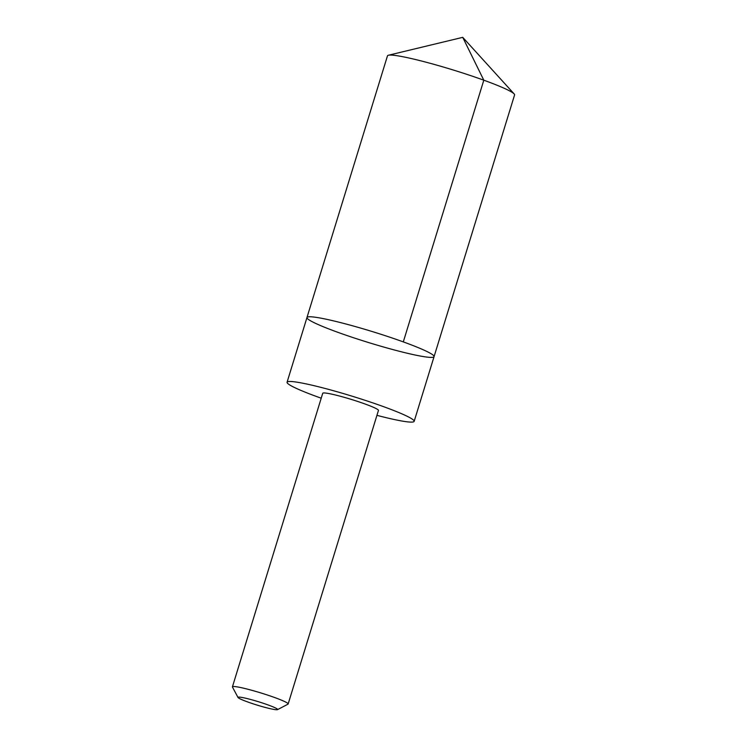 <?xml version="1.0" encoding="UTF-8"?>
<svg xmlns="http://www.w3.org/2000/svg" width="747" height="747" viewBox="0 0 747 747"><rect width="100%" height="100%" fill="white"/><g stroke="black" fill="none" stroke-linecap="round" stroke-linejoin="round"><path stroke-width="1.12" d="M370.727 343.209A66.483 5.799 17.1 0 1 306.97 317.531A66.483 5.799 17.1 0 1 372.221 331.547A66.483 5.799 17.1 0 1 434.063 356.636A66.483 5.799 17.1 0 1 370.727 343.209M514.58 94.944A66.492 5.799 -162.9 0 0 514.151 93.926A66.492 5.799 -162.9 0 0 450.824 69.266A66.492 5.799 -162.9 0 0 388.403 55.241A66.492 5.799 -162.9 0 0 387.478 55.838L306.97 317.531A66.483 5.799 17.1 0 1 372.221 331.547A66.483 5.799 17.1 0 1 434.063 356.636L514.58 94.944M376.936 415.341A66.483 5.799 -162.9 0 0 414.155 421.345A66.483 5.799 -162.9 0 0 350.408 395.667A66.483 5.799 -162.9 0 0 287.063 382.249A66.483 5.799 -162.9 0 0 321.219 398.198M277.51 709.65L287.968 704.169A29.152 2.54 -162.9 0 0 288.146 703.982L378.449 410.43A29.152 2.54 -162.9 0 0 350.502 399.169A29.152 2.54 -162.9 0 0 322.732 393.286L232.42 686.848A29.152 2.54 -162.9 0 0 232.466 687.091L238.032 697.502A20.729 1.811 -162.9 0 0 257.285 705.149A20.729 1.811 -162.9 0 0 277.51 709.65A20.729 1.811 -162.9 0 0 257.752 701.517A20.729 1.811 -162.9 0 0 238.032 697.502M288.146 703.982A29.152 2.54 -162.9 0 0 260.189 692.73A29.152 2.54 -162.9 0 0 232.42 686.848M403.296 341.893L483.804 80.2L462.729 37.35L388.403 55.241M462.729 37.35L514.151 93.926M414.155 421.345L434.063 356.636M287.063 382.249L306.97 317.531"/></g></svg>
